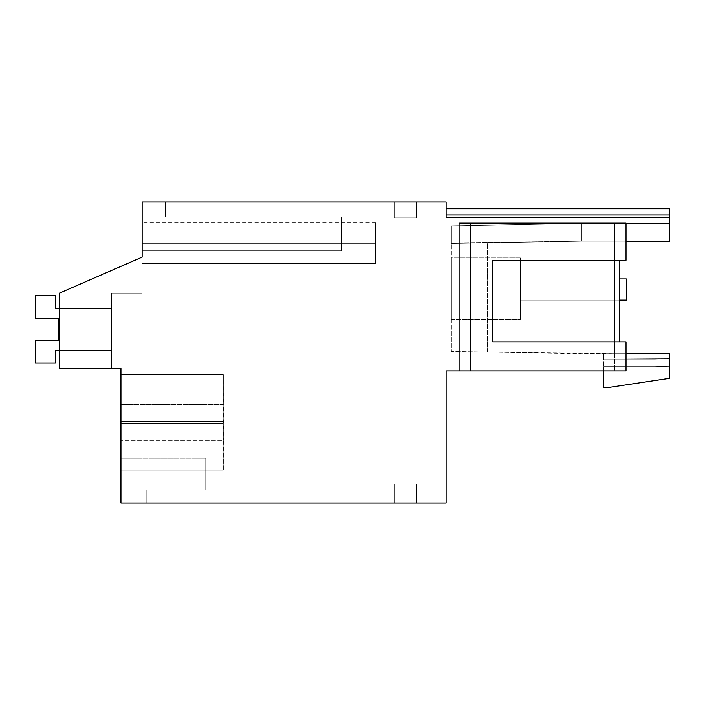 <?xml version="1.0" encoding="UTF-8"?>
<svg xmlns="http://www.w3.org/2000/svg" width="705" height="705" viewBox="0 0 705 705"><rect width="100%" height="100%" fill="white"/><g stroke="black" fill="none" stroke-linecap="round" stroke-linejoin="round"><path stroke-width="0.53" stroke-dasharray="3.52 2.64" d="M142.137 243.331L375.527 243.331L142.137 243.331L375.527 243.331L142.137 243.331L375.527 243.331L142.137 243.331L375.527 243.331L142.137 243.331L375.527 243.331L142.137 243.331L375.527 243.331L142.137 243.331L375.527 243.331L142.137 243.331L375.527 243.331L142.137 243.331L375.527 243.331L375.527 263.467L375.527 243.331C375.527 216.867 375.527 216.867 375.527 243.331C375.527 216.867 375.527 216.867 375.527 243.331L375.527 263.467L375.527 243.331C375.527 216.867 375.527 216.867 375.527 243.331C375.527 216.867 375.527 216.867 375.527 243.331L375.527 263.467L375.527 243.331C375.527 216.867 375.527 216.867 375.527 243.331C375.527 216.867 375.527 216.867 375.527 243.331L375.527 263.467L375.527 243.331C375.527 216.867 375.527 216.867 375.527 243.331C375.527 216.867 375.527 216.867 375.527 243.331L375.527 263.467L375.527 243.331C375.527 216.867 375.527 216.867 375.527 243.331C375.527 216.867 375.527 216.867 375.527 243.331L375.527 263.467L375.527 243.331C375.527 216.867 375.527 216.867 375.527 243.331C375.527 216.867 375.527 216.867 375.527 243.331L375.527 263.467L375.527 243.331C375.527 216.867 375.527 216.867 375.527 243.331C375.527 216.867 375.527 216.867 375.527 243.331L375.527 263.467L375.527 243.331C375.527 216.867 375.527 216.867 375.527 243.331C375.527 216.867 375.527 216.867 375.527 243.331C375.527 216.867 375.527 216.867 375.527 243.331C375.527 216.867 375.527 216.867 375.527 243.331L375.527 263.467L142.137 263.467L375.527 263.467L142.137 263.467L375.527 263.467L142.137 263.467L375.527 263.467L142.137 263.467L375.527 263.467L142.137 263.467L375.527 263.467L142.137 263.467L375.527 263.467L142.137 263.467L375.527 263.467L142.137 263.467L375.527 263.467L142.137 263.467L375.527 263.467L375.527 243.331L142.137 243.331L142.137 222.815L142.137 293.148L142.137 257.113L142.137 293.148L142.137 257.113L142.137 293.148L142.137 257.113L142.137 293.148L142.137 257.113L142.137 293.148L142.137 257.113L142.137 293.148L142.137 257.113L142.137 293.148L142.137 257.113L142.137 293.148L142.137 257.113L142.137 293.148L111.408 293.148L111.408 368.398L59.467 368.398L59.467 293.148L142.137 257.113L142.137 293.148L111.408 293.148L111.408 368.398L59.467 368.398L59.467 293.148L142.137 257.113L142.137 202L446.115 202L446.115 217.316L446.115 208.733L446.115 217.316L446.115 208.733L446.115 217.316L446.115 208.733L446.115 217.316L446.115 208.733L446.115 217.316L446.115 208.733L446.115 217.316L446.115 208.733L446.115 217.316L446.115 208.733L446.115 217.316L446.115 208.733L446.115 217.316L446.115 208.733L446.115 217.316L669.75 217.316L669.75 208.733L669.75 241.163L669.75 223.573L669.75 241.163L669.75 223.573L669.75 241.163L669.75 223.573L669.75 241.163L669.75 223.573L669.75 241.163L669.75 223.573L669.75 241.163L669.75 223.573L669.75 241.163L669.75 223.573L669.75 241.163L669.75 223.573L669.75 241.163L669.75 223.573L669.75 241.163L581.784 241.163L669.75 241.163L581.784 241.163L581.784 223.573L581.784 241.163L451.411 243.445L451.411 225.847L451.411 351.451L581.784 353.725L614.531 353.725L614.531 223.15L626.031 223.15L459.096 223.15L459.096 370.9L626.031 370.9L603.612 370.9L603.612 387.221L610.398 387.221L669.75 378.312L669.75 353.725L603.612 353.725L603.612 366.653L603.612 353.725L603.612 359.092L654.91 359.092L654.91 353.725L603.612 353.725L603.612 359.092L654.91 359.092L654.91 366.653L603.612 366.653L603.612 370.9L603.612 366.653L654.91 366.653L654.91 359.092L669.75 358.678L669.75 353.725L603.612 353.725L603.612 359.092L669.75 358.678L669.75 353.725L603.612 353.725L603.612 359.092L669.75 358.678L669.75 353.725L603.612 353.725L603.612 359.092L654.91 359.092L654.91 370.9L603.612 370.9L603.612 366.653L603.612 370.9L603.612 366.653L654.91 366.653L654.91 370.9L603.612 370.9L603.612 366.653L654.91 366.653L654.91 359.092L669.75 358.678L669.75 353.725L603.612 353.725L603.612 359.092L654.91 359.092L654.91 353.725L603.612 353.725L603.612 359.092L669.75 358.678L669.75 353.725L603.612 353.725L603.612 359.092L654.91 359.092L654.91 370.9L654.91 359.092L669.75 358.678L669.75 353.725L603.612 353.725L603.612 359.092L654.91 359.092L654.91 353.725L603.612 353.725L603.612 359.092L669.75 358.678L669.75 353.725L603.612 353.725L603.612 359.092L654.91 359.092L654.91 366.653L603.612 366.653L654.91 366.653L654.91 370.9L603.612 370.9L603.612 366.653L603.612 370.9L603.612 366.653L654.91 366.653L654.91 359.092L669.75 358.678L669.75 353.725L603.612 353.725L603.612 359.092L654.91 359.092L654.91 353.725L603.612 353.725L603.612 359.092L669.75 358.678L669.75 353.725L603.612 353.725L603.612 359.092L654.91 359.092L654.91 366.653L603.612 366.653L603.612 370.9L603.612 366.653L654.91 366.653L654.91 370.9L603.612 370.9L603.612 366.653L654.91 366.653L654.91 359.092L669.75 358.678L669.75 353.725L603.612 353.725L603.612 359.092L654.91 359.092L654.91 353.725L603.612 353.725L603.612 359.092L669.75 358.678L669.75 353.725L603.612 353.725L654.91 353.725L654.91 370.9L654.91 359.092L669.75 358.678L669.75 353.725L654.91 353.725L654.91 359.092L654.91 353.725L654.91 359.092L669.75 358.678L669.75 353.725L654.91 353.725L654.91 366.653L603.612 366.653L654.91 366.653L654.91 370.9L603.612 370.9L603.612 366.653L603.612 370.9L603.612 366.653L654.91 366.653L654.91 359.092L669.75 358.678L669.75 353.725L654.91 353.725L654.91 359.092L654.91 353.725L654.91 359.092L669.75 358.678L669.75 353.725L654.91 353.725L654.91 366.653L603.612 366.653L603.612 370.9L603.612 366.653L654.91 366.653L654.91 370.9L603.612 370.9L603.612 366.653L654.91 366.653L654.91 359.092L669.75 358.678L669.75 353.725L654.91 353.725L654.91 359.092L654.91 353.725L654.91 359.092L669.75 358.678L669.75 353.725L654.91 353.725L654.91 359.092L603.612 359.092L669.75 358.678L669.75 353.725L614.531 353.725L614.531 241.163L581.784 241.163L451.411 243.445L581.784 241.163L669.75 241.163L581.784 241.163L581.784 223.573L451.411 225.847L451.411 243.445L451.411 225.847L451.411 243.445L451.411 225.847L451.411 243.445L451.411 225.847L451.411 243.445L451.411 225.847L451.411 243.445L451.411 225.847L451.411 243.445L451.411 225.847L451.411 243.445L451.411 225.847L451.411 243.445L581.784 241.163L669.75 241.163L581.784 241.163L451.411 243.445L581.784 241.163L581.784 223.573L451.411 225.847L451.411 242.925L581.784 241.163L669.75 241.163L581.784 241.163L451.411 243.445L581.784 241.163L581.784 223.573L581.784 241.163L669.75 241.163L581.784 241.163L451.411 243.445L581.784 241.163L581.784 223.573L451.411 225.847L581.784 223.573L581.784 241.163L669.75 241.163L581.784 241.163L451.411 243.445L581.784 241.163L581.784 223.573L581.784 241.163L669.75 241.163L581.784 241.163L451.411 243.445L581.784 241.163L581.784 223.573L451.411 225.847L581.784 223.573L581.784 241.163L669.75 241.163L581.784 241.163L451.411 243.445L581.784 241.163L581.784 223.573L581.784 241.163L669.75 241.163L581.784 241.163L581.784 223.573L451.411 225.847L581.784 223.573L581.784 241.163L451.411 242.925L451.411 351.451L487.446 352.077L487.446 242.811L581.784 241.163L581.784 223.573L581.784 241.163L485.507 242.846L487.446 242.811L487.446 352.077L614.531 353.725L614.531 370.9L626.031 370.9L626.031 341.855L626.031 370.9L626.031 341.855L492.698 341.855L492.698 260.242L626.031 260.242L626.031 223.15L470.596 223.15L470.596 370.9L459.096 370.9L459.096 223.15L470.596 223.15L470.596 370.9L459.096 370.9L459.096 223.15L614.531 223.15L614.531 370.9L603.612 370.9L654.91 370.9L654.91 366.653L603.612 366.653L654.91 366.653L654.91 359.092L654.91 370.9L603.612 370.9L654.91 370.9L654.91 366.653L669.75 366.248L669.75 358.678L669.75 370.9L603.612 370.9L654.91 370.9L654.91 366.653L669.75 366.248L669.75 358.678L669.75 370.9L603.612 370.9L654.91 370.9L654.91 366.653L669.75 366.248L669.75 358.678L669.75 370.9L669.75 358.678L669.75 370.9L669.75 358.678L669.75 370.9L669.75 358.678L669.75 370.9L669.75 358.678L669.75 370.9L669.75 358.678L669.75 370.9L669.75 358.678L669.75 370.9L669.75 366.248L654.91 366.653L669.75 366.248L654.91 366.653L669.75 366.248L654.91 366.653L669.75 366.248L654.91 366.653L669.75 366.248L654.91 366.653L669.75 366.248L654.91 366.653L654.91 370.9L603.612 370.9L654.91 370.9L603.612 370.9L654.91 370.9L654.91 366.653L669.75 366.248L654.91 366.653L654.91 370.9L603.612 370.9M459.096 370.9L470.596 370.9L470.596 223.15L470.596 370.9L446.115 370.9L446.115 503L120.943 503L120.943 368.398L59.467 368.398L111.408 368.398L59.467 368.398L111.408 368.398L59.467 368.398L111.408 368.398L59.467 368.398L111.408 368.398L59.467 368.398L111.408 368.398L59.467 368.398L111.408 368.398L59.467 368.398L111.408 368.398L59.467 368.398L111.408 368.398L111.408 293.148L111.408 368.398L111.408 293.148L111.408 368.398L111.408 293.148L111.408 368.398L111.408 293.148L111.408 368.398L111.408 293.148L111.408 368.398L111.408 293.148L111.408 368.398L111.408 293.148L111.408 368.398L111.408 293.148L142.137 293.148L111.408 293.148L142.137 293.148L111.408 293.148L142.137 293.148L111.408 293.148L142.137 293.148L111.408 293.148L142.137 293.148L111.408 293.148L142.137 293.148L111.408 293.148L142.137 293.148L111.408 293.148L142.137 293.148L111.408 293.148L111.408 368.398L59.467 368.398L59.467 293.148L142.137 257.113L59.467 293.148L142.137 257.113L59.467 293.148L59.467 368.398L59.467 293.148L59.467 368.398L59.467 293.148L142.137 257.113L59.467 293.148L59.467 368.398L59.467 293.148L142.137 257.113L59.467 293.148L59.467 368.398L59.467 293.148L142.137 257.113L59.467 293.148L59.467 368.398L59.467 293.148L142.137 257.113L59.467 293.148L59.467 368.398L59.467 293.148L142.137 257.113L59.467 293.148L59.467 368.398L59.467 293.148L142.137 257.113M142.137 250.751L142.137 216.832L341.396 216.832L142.137 216.832L341.396 216.832L341.396 250.751L341.396 216.832L142.137 216.832L341.396 216.832L341.396 250.751L341.396 216.832L341.396 250.751L341.396 216.832L142.137 216.832L341.396 216.832L341.396 250.751L341.396 216.832L142.137 216.832L341.396 216.832L341.396 250.751L341.396 216.832L142.137 216.832L341.396 216.832L341.396 250.751L341.396 216.832L142.137 216.832L341.396 216.832L341.396 250.751L341.396 216.832L142.137 216.832L341.396 216.832L341.396 250.751L341.396 216.832L142.137 216.832L142.137 250.751L142.137 216.832L142.137 250.751L142.137 216.832L142.137 250.751L142.137 216.832L142.137 250.751L142.137 216.832L142.137 250.751L142.137 216.832L142.137 250.751L142.137 216.832L142.137 250.751L142.137 216.832L142.137 250.751L341.396 250.751L142.137 250.751M223.221 421.396L120.943 421.396L223.221 421.396L120.943 421.396L223.221 421.396L120.943 421.396L223.221 421.396L223.185 374.76L120.943 374.76L223.185 374.76L223.221 423.511L223.185 374.76L223.159 423.511L223.185 374.76L120.943 374.76L223.185 374.76L120.943 374.76L223.185 374.76L223.221 421.396L223.185 374.76L223.159 423.511L223.185 374.76L120.943 374.76L223.185 374.76L120.943 374.76L223.185 374.76L223.221 421.396L223.185 374.76L223.159 423.511L223.185 374.76L120.943 374.76L223.185 374.76L223.221 421.396L223.221 423.511L223.221 421.396L120.943 421.396L120.943 470.147L120.943 374.76L120.943 440.44L120.943 374.76L120.943 423.511L120.943 374.76L120.943 423.511L120.943 374.76L120.943 423.511L120.943 374.76L120.943 423.511L120.943 374.76L120.943 423.511L120.943 421.396L223.15 421.396L223.115 470.147L120.943 470.147L223.115 470.147L223.088 440.44L120.943 440.44L223.362 440.44L223.335 470.147L120.943 470.147L223.335 470.147L223.3 423.511L120.943 423.511L223.15 423.511M120.943 458.065L120.943 489.86L120.943 458.065L120.943 489.86L120.943 458.065L120.943 489.86L120.943 458.065L120.943 489.86L120.943 458.065L120.943 489.86L120.943 458.065L120.943 489.86L120.943 458.065L120.943 489.86L120.943 458.065L120.943 489.86L120.943 458.065L205.737 458.065L205.737 489.86L205.737 458.065L205.737 489.86L205.737 458.065L205.737 489.86L205.737 458.065L205.737 489.86L205.737 458.065L205.737 489.86L205.737 458.065L205.737 489.86L205.737 458.065L205.737 489.86L205.737 458.065L205.737 489.86L205.737 458.065L120.943 458.065M626.031 241.163L614.531 241.163L614.531 370.9L614.531 353.725L626.031 353.725M416.435 202L394.183 202L394.183 217.898L416.435 217.898L416.435 202L394.183 202L394.183 217.898L416.435 217.898L416.435 202L394.183 202L394.183 217.898L416.435 217.898L416.435 202L394.183 202L394.183 217.898L416.435 217.898L416.435 202L394.183 202L394.183 217.898L416.435 217.898L416.435 202L394.183 202L394.183 217.898L416.435 217.898L416.435 202L394.183 202L394.183 217.898L416.435 217.898L416.435 202L394.183 202L394.183 217.898L416.435 217.898L416.435 202L394.183 202L394.183 217.898L416.435 217.898L416.435 202L394.183 202L394.183 217.898L416.435 217.898L416.435 202L394.183 202L394.183 217.898L416.435 217.898L416.435 202L394.183 202L394.183 217.898L416.435 217.898L416.435 202L394.183 202L394.183 217.898L416.435 217.898L416.435 202L394.183 202L394.183 217.898L416.435 217.898L416.435 202L394.183 202L394.183 217.898L416.435 217.898L416.435 202L394.183 202L394.183 217.898L416.435 217.898L416.435 202L394.183 202L394.183 217.898L416.435 217.898L416.435 202L394.183 202L394.183 217.898L416.435 217.898L416.435 202M190.896 202L165.455 202L165.455 216.832L190.896 216.832L165.455 216.832L165.455 202L165.455 216.832L190.896 216.832L165.455 216.832L165.455 202L165.455 216.832L165.455 202L165.455 216.832L190.896 216.832L165.455 216.832L165.455 202L165.455 216.832L190.896 216.832L165.455 216.832L165.455 202L165.455 216.832L190.896 216.832L165.455 216.832L165.455 202L165.455 216.832L190.896 216.832L165.455 216.832L165.455 202L165.455 216.832L190.896 216.832L165.455 216.832L165.455 202L190.896 202L165.455 202L190.896 202L165.455 202L190.896 202L165.455 202L190.896 202L165.455 202L190.896 202L165.455 202L190.896 202L165.455 202L190.896 202L165.455 202L190.896 202L190.896 216.832L165.455 216.832L190.896 216.832L190.896 202M394.183 503L394.183 484.071L394.183 503L394.183 484.071L394.183 503L394.183 484.071L394.183 503L394.183 484.071L394.183 503L394.183 484.071L394.183 503L394.183 484.071L394.183 503L394.183 484.071L394.183 503L394.183 484.071L394.183 503L394.183 484.071L394.183 503L416.435 503L416.435 484.071L394.183 484.071L416.435 484.071L416.435 503L416.435 484.071L394.183 484.071L416.435 484.071L416.435 503L416.435 484.071L394.183 484.071L416.435 484.071L416.435 503L416.435 484.071L394.183 484.071L416.435 484.071L416.435 503L416.435 484.071L394.183 484.071L416.435 484.071L416.435 503L416.435 484.071L394.183 484.071L416.435 484.071L416.435 503L416.435 484.071L394.183 484.071L416.435 484.071L416.435 503L416.435 484.071L394.183 484.071L416.435 484.071L416.435 503L416.435 484.071L394.183 484.071L416.435 484.071L416.435 503L394.183 503L416.435 503M171.183 503L171.183 489.86L171.183 503L171.183 489.86L171.183 503L171.183 489.86L171.183 503L171.183 489.86L171.183 503L171.183 489.86L171.183 503L171.183 489.86L171.183 503L171.183 489.86L171.183 503L171.183 489.86L171.183 503L146.807 503L146.807 489.86L171.183 489.86L146.807 489.86L146.807 503L146.807 489.86L171.183 489.86L146.807 489.86L146.807 503L146.807 489.86L171.183 489.86L146.807 489.86L146.807 503L146.807 489.86L171.183 489.86L146.807 489.86L146.807 503L146.807 489.86L171.183 489.86L146.807 489.86L146.807 503L146.807 489.86L171.183 489.86L146.807 489.86L146.807 503L146.807 489.86L171.183 489.86L146.807 489.86L146.807 503L146.807 489.86L171.183 489.86L146.807 489.86L146.807 503L171.183 503L146.807 503M120.943 489.86L205.737 489.86L120.943 489.86M223.15 421.396L223.115 374.76L223.088 404.467L120.943 404.467L223.362 404.467L223.362 440.44M223.088 440.44L223.088 404.467M669.75 217.316L446.115 217.316L669.75 217.316L446.115 217.316L669.75 217.316L446.115 217.316L669.75 217.316L446.115 217.316L669.75 217.316L446.115 217.316L669.75 217.316L446.115 217.316L669.75 217.316L446.115 217.316L669.75 217.316L446.115 217.316L669.75 217.316L446.115 217.316L669.75 217.316L669.75 208.733L669.75 217.316L669.75 208.733L669.75 217.316L669.75 208.733L669.75 217.316L669.75 208.733L669.75 217.316L669.75 208.733L669.75 217.316L669.75 208.733L669.75 217.316L669.75 208.733L669.75 217.316L669.75 208.733L446.115 208.733M619.616 260.242L492.698 260.242L492.698 341.855L619.616 341.855L492.698 341.855L492.698 260.242L626.031 260.242L619.616 260.242L619.616 341.855L626.031 341.855M669.75 370.9L669.75 366.248L654.91 366.653L669.75 366.248L669.75 370.9L654.91 370.9L669.75 370.9M451.411 257.898L451.411 319.356L451.411 257.898L451.411 319.356L451.411 257.898L451.411 319.356L451.411 257.898L451.411 319.356L451.411 257.898L451.411 319.356L451.411 257.898L451.411 319.356L451.411 257.898L451.411 319.356L451.411 257.898L451.411 319.356L451.411 257.898L451.411 319.356L451.411 257.898L520.308 257.898L520.308 319.356L520.308 257.898L520.308 319.356L520.308 257.898L520.308 319.356L520.308 257.898L520.308 319.356L520.308 257.898L520.308 319.356L520.308 257.898L520.308 319.356L520.308 257.898L520.308 319.356L520.308 257.898L520.308 319.356L520.308 257.898L520.308 319.356L520.308 257.898L451.411 257.898M451.411 319.356L520.308 319.356L451.411 319.356M223.185 470.147L120.943 470.147L223.185 470.147L120.943 470.147L223.185 470.147L120.943 470.147L223.185 470.147L120.943 470.147L223.185 470.147L120.943 470.147L223.185 470.147L120.943 470.147L223.185 470.147L120.943 470.147L223.185 470.147L223.159 423.511L223.185 470.147M223.185 374.76L120.943 374.76L223.185 374.76M59.467 368.398L59.467 293.148L59.467 368.398M487.446 352.077L487.446 242.811L487.446 352.077M626.031 260.242L626.031 223.15L626.031 260.242M223.3 423.511L223.335 374.76L120.943 374.76L223.335 374.76L223.362 404.467M669.75 223.573L581.784 223.573L669.75 223.573L581.784 223.573L669.75 223.573L581.784 223.573L669.75 223.573L581.784 223.573L669.75 223.573L581.784 223.573L451.411 225.847M59.467 350.376L111.408 350.376L111.408 308.411L111.408 350.376L55.387 350.376L55.387 363.101L35.25 363.101L35.25 340.215L35.25 363.101L35.25 340.215L58.568 340.215L35.25 340.215L35.25 363.101L35.25 340.215L58.568 340.215L58.568 318.572L35.25 318.572L35.25 295.695L55.387 295.695L35.25 295.695L35.25 318.572L35.25 295.695L55.387 295.695L35.25 295.695L35.25 318.572L35.25 295.695L55.387 295.695L35.25 295.695L35.25 318.572L35.25 295.695L55.387 295.695L35.25 295.695L35.25 318.572L35.25 295.695L55.387 295.695L35.25 295.695L35.25 318.572L35.25 295.695L55.387 295.695L35.25 295.695L35.25 318.572L35.25 295.695L55.387 295.695L35.25 295.695L35.25 318.572L35.25 295.695L55.387 295.695L35.25 295.695L35.25 318.572L58.568 318.572L35.25 318.572L58.568 318.572L35.25 318.572L58.568 318.572L35.25 318.572L58.568 318.572L35.25 318.572L35.25 295.695L55.387 295.695L55.387 308.411L111.408 308.411L55.387 308.411L55.387 295.695L55.387 308.411L111.408 308.411L111.408 350.376L59.467 350.376L111.408 350.376L111.408 308.411L55.387 308.411L55.387 295.695L55.387 308.411L111.408 308.411L111.408 350.376L55.387 350.376L55.387 363.101L35.25 363.101L35.25 340.215L35.25 363.101L35.25 340.215L58.568 340.215L35.25 340.215L35.25 363.101L35.25 340.215L58.568 340.215L58.568 318.572L58.568 340.215L35.25 340.215L35.25 363.101L35.25 340.215L58.568 340.215L35.25 340.215L35.25 363.101L35.25 340.215L58.568 340.215L58.568 318.572L58.568 340.215L35.25 340.215L35.25 363.101L55.387 363.101L55.387 350.376L55.387 363.101L55.387 350.376L111.408 350.376L111.408 308.411L55.387 308.411L55.387 295.695L55.387 308.411L111.408 308.411L111.408 350.376L59.467 350.376L111.408 350.376L111.408 308.411L55.387 308.411L55.387 295.695L55.387 308.411L111.408 308.411L111.408 350.376L55.387 350.376L55.387 363.101L35.25 363.101L55.387 363.101L55.387 350.376L55.387 363.101L55.387 350.376L111.408 350.376L111.408 308.411L55.387 308.411L55.387 295.695L55.387 308.411L111.408 308.411L111.408 350.376L59.467 350.376L111.408 350.376L111.408 308.411L55.387 308.411L55.387 295.695L55.387 308.411L111.408 308.411L111.408 350.376L55.387 350.376L55.387 363.101L35.25 363.101L55.387 363.101L55.387 350.376L55.387 363.101L55.387 350.376L111.408 350.376L111.408 308.411L55.387 308.411L55.387 295.695L55.387 308.411L111.408 308.411L111.408 350.376L59.467 350.376L111.408 350.376L111.408 308.411L55.387 308.411L55.387 295.695L55.387 308.411L111.408 308.411L111.408 350.376L55.387 350.376L55.387 363.101L35.25 363.101L35.25 340.215L58.568 340.215L35.25 340.215L58.568 340.215L58.568 318.572L58.568 340.215L35.25 340.215L35.25 363.101L55.387 363.101L55.387 350.376L55.387 363.101L55.387 350.376L111.408 350.376L111.408 308.411L59.467 308.411M58.568 340.215L35.25 340.215L58.568 340.215L58.568 318.572L58.568 340.215M619.616 300.145L520.308 300.145L626.296 300.145L520.308 300.145L626.296 300.145L520.308 300.145L520.308 278.942L520.308 300.145L520.308 278.942L626.296 278.942L626.296 300.145L626.296 278.942L626.296 300.145L626.296 278.942L626.296 300.145L626.296 278.942L626.296 300.145L626.296 278.942L626.296 300.145L626.296 278.942L626.296 300.145L626.296 278.942L626.296 300.145L626.296 278.942L626.296 300.145L626.296 278.942L520.308 278.942L520.308 300.145L626.296 300.145L626.296 278.942L520.308 278.942L520.308 300.145L520.308 278.942L626.296 278.942L520.308 278.942L520.308 300.145L626.296 300.145L520.308 300.145L520.308 278.942L626.296 278.942L520.308 278.942L520.308 300.145L626.296 300.145L520.308 300.145L520.308 278.942L626.296 278.942L520.308 278.942L520.308 300.145L626.296 300.145L520.308 300.145L520.308 278.942L626.296 278.942L520.308 278.942L520.308 300.145L626.296 300.145L520.308 300.145L520.308 278.942L626.296 278.942L520.308 278.942L520.308 300.145L626.296 300.145L520.308 300.145L520.308 278.942L626.296 278.942L520.308 278.942L520.308 300.145L626.296 300.145L520.308 300.145L520.308 278.942L619.616 278.942M446.115 214.981L669.75 214.981M375.527 222.815L142.137 222.815"/><path stroke-width="1.06" d="M619.616 260.242L619.616 341.855L626.031 341.855L492.698 341.855L492.698 260.242L626.031 260.242L626.031 223.15L459.096 223.15L459.096 370.9L446.115 370.9L446.115 503L120.943 503L120.943 368.398L59.467 368.398L59.467 293.148L142.137 257.113L142.137 202L446.115 202L446.115 217.316L669.75 217.316L669.75 241.163L626.031 241.163M142.137 257.113L142.137 243.331M394.183 503L416.435 503M171.183 503L146.807 503M459.096 370.9L626.031 370.9L626.031 341.855M446.115 214.981L669.75 214.981L669.75 208.733L446.115 208.733L669.75 208.733M669.75 214.981L669.75 217.316M603.612 370.9L603.612 387.221L610.398 387.221L669.75 378.312L669.75 353.725L626.031 353.725M59.467 350.376L55.387 350.376L59.467 350.376L55.387 350.376L59.467 350.376L55.387 350.376L59.467 350.376L55.387 350.376L59.467 350.376L55.387 350.376L55.387 363.101L35.25 363.101L55.387 363.101L35.25 363.101L55.387 363.101L35.25 363.101L55.387 363.101L35.25 363.101L55.387 363.101L35.25 363.101L35.25 340.215L58.568 340.215L58.568 318.572L35.25 318.572L35.25 295.695L55.387 295.695L55.387 308.411L59.467 308.411M58.568 318.572L35.25 318.572L58.568 318.572L35.25 318.572L58.568 318.572L35.25 318.572L58.568 318.572L35.25 318.572L58.568 318.572L58.568 340.215L58.568 318.572M619.616 278.942L626.296 278.942L626.296 300.145L619.616 300.145"/></g></svg>
